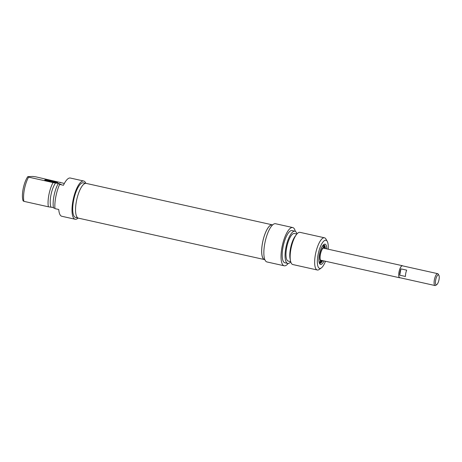 <?xml version="1.0" encoding="UTF-8"?>
<svg xmlns="http://www.w3.org/2000/svg" width="462" height="462" viewBox="0 0 462 462"><rect width="100%" height="100%" fill="white"/><g stroke="black" fill="none" stroke-linecap="round" stroke-linejoin="round"><path stroke-width="0.69" d="M272.274 224.827L86.157 183.385A17.804 5.648 102.6 0 0 76.773 199.538A17.804 5.648 102.6 0 0 78.419 218.145L264.53 259.586A17.804 5.648 -77.4 0 1 262.89 240.979A17.804 5.648 -77.4 0 1 272.274 224.827A17.804 5.648 -77.4 0 1 272.58 224.925M264.853 259.627A17.804 5.648 -77.4 0 1 264.53 259.586M436.376 284.765A5.053 1.6 -77.4 0 1 435.926 278.852A5.053 1.6 -77.4 0 1 438.894 275.294A5.053 1.6 -77.4 0 1 438.9 280.174A5.053 1.6 -77.4 0 1 436.827 284.586A5.053 1.6 -77.4 0 1 436.376 284.765M438.894 275.294L438.259 274.157A6.081 1.929 102.6 0 0 437.705 273.671A6.081 1.929 102.6 0 0 434.499 279.192A6.081 1.929 102.6 0 0 435.06 285.551A6.081 1.929 102.6 0 0 435.227 285.562A6.081 1.929 102.6 0 0 435.764 285.349L436.827 284.586M399.913 277.702A6.081 1.929 -77.4 0 1 399.746 277.685A6.081 1.929 -77.4 0 1 399.185 271.327A6.081 1.929 -77.4 0 1 402.39 265.812L437.705 273.671M406.676 270.149A6.081 1.929 102.6 0 0 405.451 276.472L399.722 275.196A6.081 1.929 -77.4 0 1 400.952 268.878L406.676 270.149M399.722 275.196L400.952 268.878M400.092 277.766A6.185 1.964 -77.4 0 1 399.89 277.801A6.185 1.964 -77.4 0 1 399.722 277.789A6.185 1.964 -77.4 0 1 399.151 271.321A6.185 1.964 -77.4 0 1 402.414 265.708A6.185 1.964 -77.4 0 1 402.737 265.887M322.69 260.632A9.384 2.974 -77.4 0 1 319.808 263.265A9.384 2.974 -77.4 0 1 319.3 262.982M323.308 244.993A9.384 2.974 -77.4 0 1 323.891 244.952A9.384 2.974 -77.4 0 1 325.375 248.556M326.744 248.862A10.412 3.303 102.6 0 0 323.862 244.502A10.412 3.303 102.6 0 0 319.583 253.603A10.412 3.303 102.6 0 0 319.594 263.658A10.412 3.303 102.6 0 0 324.053 260.938M325.496 261.255A14.432 4.58 -77.4 0 1 321.338 267.931A14.432 4.58 -77.4 0 1 318.335 253.326A14.432 4.58 -77.4 0 1 327.252 241.378A14.432 4.58 -77.4 0 1 328.187 249.18M288.173 263.45A19.589 6.214 -77.4 0 1 284.188 265.789A19.589 6.214 -77.4 0 1 282.38 245.322A19.589 6.214 -77.4 0 1 292.7 227.547A19.589 6.214 -77.4 0 1 295.316 231.364M292.7 227.547L275.519 223.724A19.589 6.214 102.6 0 0 265.2 241.493A19.589 6.214 102.6 0 0 267.007 261.966L284.188 265.789M327.252 241.378L325.981 239.102A16.493 5.232 102.6 0 0 324.48 237.791A16.493 5.232 102.6 0 0 315.789 252.76A16.493 5.232 102.6 0 0 317.307 269.999A16.493 5.232 102.6 0 0 319.225 269.45L321.338 267.931M317.307 269.999L292.81 264.541A16.493 5.232 -77.4 0 1 290.511 260.909A16.493 5.232 -77.4 0 1 296.361 234.656A16.493 5.232 -77.4 0 1 299.977 232.34L324.48 237.791M264.836 259.58L264.547 259.517A17.735 5.625 -77.4 0 1 262.913 240.985A17.735 5.625 -77.4 0 1 272.257 224.896L272.545 224.959M290.511 260.909L290.09 258.836A14.126 4.481 -77.4 0 1 295.097 236.353L296.361 234.656M290.685 261.642L288.236 261.094A14.126 4.481 -77.4 0 1 286.937 246.333A14.126 4.481 -77.4 0 1 294.381 233.518L296.823 234.067M290.742 261.839A16.493 5.232 -77.4 0 1 287.722 263.409A16.493 5.232 -77.4 0 1 286.203 246.171A16.493 5.232 -77.4 0 1 294.895 231.208A16.493 5.232 -77.4 0 1 296.962 233.911M287.722 263.409L284.858 262.774A16.493 5.232 -77.4 0 1 283.339 245.536A16.493 5.232 -77.4 0 1 292.03 230.567L294.895 231.208M322.482 260.585A7.323 2.322 -77.4 0 1 321.385 261.417A7.323 2.322 -77.4 0 1 320.345 253.777A7.323 2.322 -77.4 0 1 324.532 247.291A7.323 2.322 -77.4 0 1 325.167 248.51M321.385 261.417L319.941 261.758A7.975 2.529 -77.4 0 1 318.959 261.353M322.309 246.321A7.975 2.529 -77.4 0 1 323.365 246.367L324.532 247.291M322.066 260.493A6.699 2.125 -77.4 0 1 321.159 260.822A6.699 2.125 -77.4 0 1 320.541 253.817A6.699 2.125 -77.4 0 1 324.07 247.736A6.699 2.125 -77.4 0 1 324.757 248.417M321.691 260.412A6.699 2.125 -77.4 0 1 320.974 260.753M323.879 247.724A6.699 2.125 -77.4 0 1 324.382 248.337M45.449 180.347A6.185 0.502 -169 0 1 51.253 181.133A6.185 0.502 -169 0 1 56.924 182.577M83.68 181.006L70.316 178.032A19.589 6.214 102.6 0 0 63.45 185.268L59.633 184.419A19.589 6.214 102.6 0 0 54.926 208.628L58.743 209.477A19.589 6.214 102.6 0 0 61.804 216.274L75.167 219.248A19.589 6.214 -77.4 0 1 73.36 198.775A19.589 6.214 -77.4 0 1 83.68 181.006A19.589 6.214 -77.4 0 1 85.834 183.345M59.633 184.419L61.03 184.355L58.166 183.714A16.493 5.232 102.6 0 0 53.459 207.929L54.897 208.247M58.166 183.714L59.506 183.657L53.078 182.582L28.58 177.131L27.807 176.651A14.432 4.58 102.6 0 0 23.1 200.86L23.874 201.34L48.377 206.797L53.396 207.553M57.34 182.582A6.601 0.531 11 0 0 57.681 182.519A6.601 0.531 11 0 0 51.334 180.694A6.601 0.531 11 0 0 44.768 180.007A6.601 0.531 11 0 0 50.346 181.589A6.601 0.531 11 0 0 57.34 182.582M27.807 176.651L32.669 176.438L35.713 176.813L64.357 183.443M60.216 182.265L60.141 182.611M78.107 218.047A19.589 6.214 -77.4 0 1 75.167 219.248M23.874 201.34A16.493 5.232 -77.4 0 1 28.58 177.131M53.078 182.582A16.493 5.232 102.6 0 0 48.377 206.797M77.934 217.96L75.566 217.435A17.735 5.625 -77.4 0 1 73.937 198.903A17.735 5.625 -77.4 0 1 83.275 182.819L85.643 183.345M55.688 182.808A14.126 4.481 102.6 0 0 50.947 195.016A14.126 4.481 102.6 0 0 50.982 207.016M321.604 260.389A6.601 2.091 -77.4 0 1 320.819 260.637M323.683 247.759A6.601 2.091 -77.4 0 1 324.295 248.313M321.327 261.428A8.969 2.841 -77.4 0 1 319.213 262.705M323.111 245.207A8.969 2.841 -77.4 0 1 324.486 247.257M435.06 285.551L399.746 277.685M402.414 265.708L323.302 248.117M399.722 277.789L320.472 260.141M324.549 247.309L323.429 244.958M319.392 263.063L321.408 261.411M60.291 182.64L60.222 182.305"/></g></svg>
